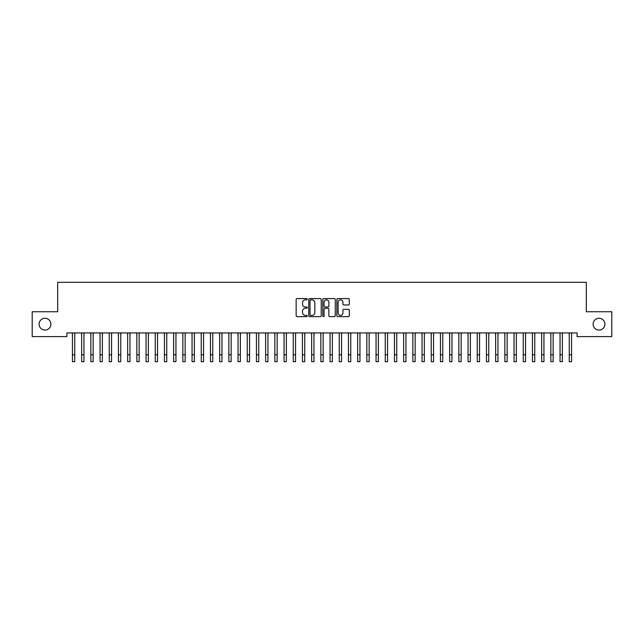 <?xml version="1.0" encoding="UTF-8"?>
<svg xmlns="http://www.w3.org/2000/svg" width="644" height="644" viewBox="0 0 644 644"><rect width="100%" height="100%" fill="white"/><g stroke="black" fill="none" stroke-linecap="round" stroke-linejoin="round"><path stroke-width="0.97" d="M307.277 299.219A0.636 0.636 0 0 0 306.649 298.583L297.053 298.583A0.902 0.902 0 0 0 296.151 299.492L296.151 315.745A0.902 0.902 0 0 0 297.053 316.647L306.649 316.647A0.636 0.636 0 0 0 307.277 316.011A0.636 0.636 0 0 0 306.649 315.383L305.409 315.383A2.89 2.89 0 0 1 302.519 312.493L302.519 311.141A2.89 2.89 0 0 1 305.409 308.251L306.649 308.251A0.636 0.636 0 0 0 307.277 307.615A0.636 0.636 0 0 0 306.649 306.987L305.409 306.987A2.89 2.89 0 0 1 302.519 304.097L302.519 302.736A2.89 2.89 0 0 1 305.409 299.846L306.649 299.846A0.636 0.636 0 0 0 307.277 299.219M593.124 324.173A5.885 5.885 0 0 0 599.009 330.066A5.885 5.885 0 0 0 604.901 324.173A5.885 5.885 0 0 0 599.009 318.289A5.885 5.885 0 0 0 593.124 324.173M39.099 324.173A5.885 5.885 0 0 0 44.991 330.066A5.885 5.885 0 0 0 50.876 324.173A5.885 5.885 0 0 0 44.991 318.289A5.885 5.885 0 0 0 39.099 324.173M348.388 304.95A0.902 0.902 0 0 0 349.298 304.048L349.298 299.492A0.902 0.902 0 0 0 348.388 298.583L337.738 298.583A0.902 0.902 0 0 0 336.836 299.492L336.836 315.745A0.902 0.902 0 0 0 337.738 316.647L348.388 316.647A0.902 0.902 0 0 0 349.298 315.745L349.298 310.231A0.902 0.902 0 0 0 348.388 309.329L343.832 309.329A0.902 0.902 0 0 0 342.93 310.231L342.93 312.968A2.415 2.415 0 0 1 340.515 315.383A2.415 2.415 0 0 1 338.1 312.968L338.1 302.261A2.415 2.415 0 0 1 340.515 299.846A2.415 2.415 0 0 1 342.93 302.261L342.93 304.048A0.902 0.902 0 0 0 343.832 304.95L348.388 304.95M577.113 332.916L66.887 332.916L66.887 336.595L32.2 336.595L32.2 311.752L57.686 311.752L57.686 282.314L586.314 282.314L586.314 311.752L611.8 311.752L611.8 336.595L577.113 336.595L577.113 332.916M321.211 299.492A0.902 0.902 0 0 0 320.31 298.583L309.651 298.583A0.902 0.902 0 0 0 308.75 299.492L308.75 315.745A0.902 0.902 0 0 0 309.651 316.647L320.31 316.647A0.902 0.902 0 0 0 321.211 315.745L321.211 299.492M323.691 298.583L334.349 298.583A0.902 0.902 0 0 1 335.25 299.492L335.25 315.745A0.902 0.902 0 0 1 334.349 316.647L329.792 316.647A0.902 0.902 0 0 1 328.883 315.745L328.883 309.152A0.902 0.902 0 0 0 327.981 308.251L324.954 308.251A0.902 0.902 0 0 0 324.053 309.152L324.053 316.011A0.636 0.636 0 0 1 323.425 316.647A0.636 0.636 0 0 1 322.789 316.011L322.789 299.492A0.902 0.902 0 0 1 323.691 298.583M310.641 299.846A0.636 0.636 0 0 0 310.014 300.482L310.014 314.747A0.636 0.636 0 0 0 310.641 315.383L311.954 315.383A2.89 2.89 0 0 0 314.844 312.493L314.844 302.736A2.89 2.89 0 0 0 311.954 299.846L310.641 299.846M328.883 302.31A2.415 2.415 0 0 0 326.468 299.895A2.415 2.415 0 0 0 324.053 302.31L324.053 306.077A0.902 0.902 0 0 0 324.954 306.987L327.981 306.987A0.902 0.902 0 0 0 328.883 306.077L328.883 302.31M74.752 336.385L74.865 332.916M72.45 336.385L72.337 332.916M72.45 361.687L74.752 361.687L72.45 361.687L72.45 333.206M74.752 361.687L74.752 333.206M83.953 336.385L84.066 332.916M81.651 336.385L81.53 332.916M93.147 336.385L93.267 332.916M90.852 336.385L90.732 332.916M81.651 361.687L83.953 361.687L81.651 361.687L81.651 333.206M83.953 361.687L83.953 333.206M90.852 361.687L93.147 361.687L90.852 361.687L90.852 333.206M93.147 361.687L93.147 333.206M102.348 336.385L102.468 332.916M100.053 336.385L99.933 332.916M111.549 336.385L111.67 332.916M109.247 336.385L109.134 332.916M100.053 361.687L102.348 361.687L100.053 361.687L100.053 333.206M102.348 361.687L102.348 333.206M109.247 361.687L111.549 361.687L109.247 361.687L109.247 333.206M111.549 361.687L111.549 333.206M120.75 336.385L120.863 332.916M118.448 336.385L118.335 332.916M118.448 361.687L120.75 361.687L118.448 361.687L118.448 333.206M120.75 361.687L120.75 333.206M129.951 336.385L130.064 332.916M127.649 336.385L127.536 332.916M127.649 361.687L129.951 361.687L127.649 361.687L127.649 333.206M129.951 361.687L129.951 333.206M139.152 336.385L139.265 332.916M136.85 336.385L136.737 332.916M136.85 361.687L139.152 361.687L136.85 361.687L136.85 333.206M139.152 361.687L139.152 333.206M148.353 336.385L148.466 332.916M146.051 336.385L145.93 332.916M146.051 361.687L148.353 361.687L146.051 361.687L146.051 333.206M148.353 361.687L148.353 333.206M157.547 336.385L157.667 332.916M155.252 336.385L155.132 332.916M155.252 361.687L157.547 361.687L155.252 361.687L155.252 333.206M157.547 361.687L157.547 333.206M166.748 336.385L166.868 332.916M164.453 336.385L164.333 332.916M164.453 361.687L166.748 361.687L164.453 361.687L164.453 333.206M166.748 361.687L166.748 333.206M175.949 336.385L176.07 332.916M173.647 336.385L173.534 332.916M173.647 361.687L175.949 361.687L173.647 361.687L173.647 333.206M175.949 361.687L175.949 333.206M185.15 336.385L185.263 332.916M182.848 336.385L182.735 332.916M182.848 361.687L185.15 361.687L182.848 361.687L182.848 333.206M185.15 361.687L185.15 333.206M194.351 336.385L194.464 332.916M192.049 336.385L191.936 332.916M192.049 361.687L194.351 361.687L192.049 361.687L192.049 333.206M194.351 361.687L194.351 333.206M203.552 336.385L203.665 332.916M201.25 336.385L201.137 332.916M201.25 361.687L203.552 361.687L201.25 361.687L201.25 333.206M203.552 361.687L203.552 333.206M212.753 336.385L212.866 332.916M210.451 336.385L210.33 332.916M210.451 361.687L212.753 361.687L210.451 361.687L210.451 333.206M212.753 361.687L212.753 333.206M221.947 336.385L222.067 332.916M219.652 336.385L219.532 332.916M219.652 361.687L221.947 361.687L219.652 361.687L219.652 333.206M221.947 361.687L221.947 333.206M231.148 336.385L231.268 332.916M228.853 336.385L228.733 332.916M228.853 361.687L231.148 361.687L228.853 361.687L228.853 333.206M231.148 361.687L231.148 333.206M240.349 336.385L240.47 332.916M238.047 336.385L237.934 332.916M238.047 361.687L240.349 361.687L238.047 361.687L238.047 333.206M240.349 361.687L240.349 333.206M249.55 336.385L249.663 332.916M247.248 336.385L247.135 332.916M247.248 361.687L249.55 361.687L247.248 361.687L247.248 333.206M249.55 361.687L249.55 333.206M258.751 336.385L258.864 332.916M256.449 336.385L256.336 332.916M256.449 361.687L258.751 361.687L256.449 361.687L256.449 333.206M258.751 361.687L258.751 333.206M267.952 336.385L268.065 332.916M265.65 336.385L265.537 332.916M265.65 361.687L267.952 361.687L265.65 361.687L265.65 333.206M267.952 361.687L267.952 333.206M277.153 336.385L277.266 332.916M274.851 336.385L274.73 332.916M274.851 361.687L277.153 361.687L274.851 361.687L274.851 333.206M277.153 361.687L277.153 333.206M286.347 336.385L286.467 332.916M284.052 336.385L283.932 332.916M284.052 361.687L286.347 361.687L284.052 361.687L284.052 333.206M286.347 361.687L286.347 333.206M295.548 336.385L295.668 332.916M293.253 336.385L293.133 332.916M293.253 361.687L295.548 361.687L293.253 361.687L293.253 333.206M295.548 361.687L295.548 333.206M304.749 336.385L304.87 332.916M302.447 336.385L302.334 332.916M302.447 361.687L304.749 361.687L302.447 361.687L302.447 333.206M304.749 361.687L304.749 333.206M313.95 336.385L314.063 332.916M311.648 336.385L311.535 332.916M311.648 361.687L313.95 361.687L311.648 361.687L311.648 333.206M313.95 361.687L313.95 333.206M323.151 336.385L323.264 332.916M320.849 336.385L320.736 332.916M320.849 361.687L323.151 361.687L320.849 361.687L320.849 333.206M323.151 361.687L323.151 333.206M332.352 336.385L332.465 332.916M330.05 336.385L329.937 332.916M330.05 361.687L332.352 361.687L330.05 361.687L330.05 333.206M332.352 361.687L332.352 333.206M341.553 336.385L341.666 332.916M339.251 336.385L339.13 332.916M339.251 361.687L341.553 361.687L339.251 361.687L339.251 333.206M341.553 361.687L341.553 333.206M350.747 336.385L350.867 332.916M348.452 336.385L348.332 332.916M348.452 361.687L350.747 361.687L348.452 361.687L348.452 333.206M350.747 361.687L350.747 333.206M359.948 336.385L360.068 332.916M357.653 336.385L357.533 332.916M357.653 361.687L359.948 361.687L357.653 361.687L357.653 333.206M359.948 361.687L359.948 333.206M369.149 336.385L369.27 332.916M366.847 336.385L366.734 332.916M366.847 361.687L369.149 361.687L366.847 361.687L366.847 333.206M369.149 361.687L369.149 333.206M378.35 336.385L378.463 332.916M376.048 336.385L375.935 332.916M376.048 361.687L378.35 361.687L376.048 361.687L376.048 333.206M378.35 361.687L378.35 333.206M387.551 336.385L387.664 332.916M385.249 336.385L385.136 332.916M385.249 361.687L387.551 361.687L385.249 361.687L385.249 333.206M387.551 361.687L387.551 333.206M396.752 336.385L396.865 332.916M394.45 336.385L394.337 332.916M394.45 361.687L396.752 361.687L394.45 361.687L394.45 333.206M396.752 361.687L396.752 333.206M405.953 336.385L406.066 332.916M403.651 336.385L403.53 332.916M403.651 361.687L405.953 361.687L403.651 361.687L403.651 333.206M405.953 361.687L405.953 333.206M415.147 336.385L415.267 332.916M412.852 336.385L412.732 332.916M412.852 361.687L415.147 361.687L412.852 361.687L412.852 333.206M415.147 361.687L415.147 333.206M424.348 336.385L424.468 332.916M422.053 336.385L421.933 332.916M422.053 361.687L424.348 361.687L422.053 361.687L422.053 333.206M424.348 361.687L424.348 333.206M433.549 336.385L433.67 332.916M431.247 336.385L431.134 332.916M431.247 361.687L433.549 361.687L431.247 361.687L431.247 333.206M433.549 361.687L433.549 333.206M442.75 336.385L442.863 332.916M440.448 336.385L440.335 332.916M440.448 361.687L442.75 361.687L440.448 361.687L440.448 333.206M442.75 361.687L442.75 333.206M451.951 336.385L452.064 332.916M449.649 336.385L449.536 332.916M449.649 361.687L451.951 361.687L449.649 361.687L449.649 333.206M451.951 361.687L451.951 333.206M461.152 336.385L461.265 332.916M458.85 336.385L458.737 332.916M458.85 361.687L461.152 361.687L458.85 361.687L458.85 333.206M461.152 361.687L461.152 333.206M470.353 336.385L470.466 332.916M468.051 336.385L467.93 332.916M468.051 361.687L470.353 361.687L468.051 361.687L468.051 333.206M470.353 361.687L470.353 333.206M479.547 336.385L479.667 332.916M477.252 336.385L477.132 332.916M477.252 361.687L479.547 361.687L477.252 361.687L477.252 333.206M479.547 361.687L479.547 333.206M488.748 336.385L488.868 332.916M486.453 336.385L486.333 332.916M486.453 361.687L488.748 361.687L486.453 361.687L486.453 333.206M488.748 361.687L488.748 333.206M497.949 336.385L498.07 332.916M495.647 336.385L495.534 332.916M495.647 361.687L497.949 361.687L495.647 361.687L495.647 333.206M497.949 361.687L497.949 333.206M507.15 336.385L507.263 332.916M504.848 336.385L504.735 332.916M504.848 361.687L507.15 361.687L504.848 361.687L504.848 333.206M507.15 361.687L507.15 333.206M516.351 336.385L516.464 332.916M514.049 336.385L513.936 332.916M514.049 361.687L516.351 361.687L514.049 361.687L514.049 333.206M516.351 361.687L516.351 333.206M525.552 336.385L525.665 332.916M523.25 336.385L523.137 332.916M523.25 361.687L525.552 361.687L523.25 361.687L523.25 333.206M525.552 361.687L525.552 333.206M534.753 336.385L534.866 332.916M532.451 336.385L532.33 332.916M532.451 361.687L534.753 361.687L532.451 361.687L532.451 333.206M534.753 361.687L534.753 333.206M543.947 336.385L544.067 332.916M541.652 336.385L541.532 332.916M541.652 361.687L543.947 361.687L541.652 361.687L541.652 333.206M543.947 361.687L543.947 333.206M553.148 336.385L553.268 332.916M550.853 336.385L550.733 332.916M550.853 361.687L553.148 361.687L550.853 361.687L550.853 333.206M553.148 361.687L553.148 333.206M562.349 336.385L562.47 332.916M560.047 336.385L559.934 332.916M560.047 361.687L562.349 361.687L560.047 361.687L560.047 333.206M562.349 361.687L562.349 333.206M571.55 336.385L571.663 332.916M569.248 336.385L569.135 332.916M569.248 361.687L571.55 361.687L569.248 361.687L569.248 333.206M571.55 361.687L571.55 333.206M72.45 354.788L74.752 354.788M81.651 354.788L83.953 354.788M90.852 354.788L93.147 354.788M100.053 354.788L102.348 354.788M109.247 354.788L111.549 354.788M118.448 354.788L120.75 354.788M127.649 354.788L129.951 354.788M136.85 354.788L139.152 354.788M146.051 354.788L148.353 354.788M155.252 354.788L157.547 354.788M164.453 354.788L166.748 354.788M173.647 354.788L175.949 354.788M182.848 354.788L185.15 354.788M192.049 354.788L194.351 354.788M201.25 354.788L203.552 354.788M210.451 354.788L212.753 354.788M219.652 354.788L221.947 354.788M228.853 354.788L231.148 354.788M238.047 354.788L240.349 354.788M247.248 354.788L249.55 354.788M256.449 354.788L258.751 354.788M265.65 354.788L267.952 354.788M274.851 354.788L277.153 354.788M284.052 354.788L286.347 354.788M293.253 354.788L295.548 354.788M302.447 354.788L304.749 354.788M311.648 354.788L313.95 354.788M320.849 354.788L323.151 354.788M330.05 354.788L332.352 354.788M339.251 354.788L341.553 354.788M348.452 354.788L350.747 354.788M357.653 354.788L359.948 354.788M366.847 354.788L369.149 354.788M376.048 354.788L378.35 354.788M385.249 354.788L387.551 354.788M394.45 354.788L396.752 354.788M403.651 354.788L405.953 354.788M412.852 354.788L415.147 354.788M422.053 354.788L424.348 354.788M431.247 354.788L433.549 354.788M440.448 354.788L442.75 354.788M449.649 354.788L451.951 354.788M458.85 354.788L461.152 354.788M468.051 354.788L470.353 354.788M477.252 354.788L479.547 354.788M486.453 354.788L488.748 354.788M495.647 354.788L497.949 354.788M504.848 354.788L507.15 354.788M514.049 354.788L516.351 354.788M523.25 354.788L525.552 354.788M532.451 354.788L534.753 354.788M541.652 354.788L543.947 354.788M550.853 354.788L553.148 354.788M560.047 354.788L562.349 354.788M569.248 354.788L571.55 354.788"/></g></svg>
